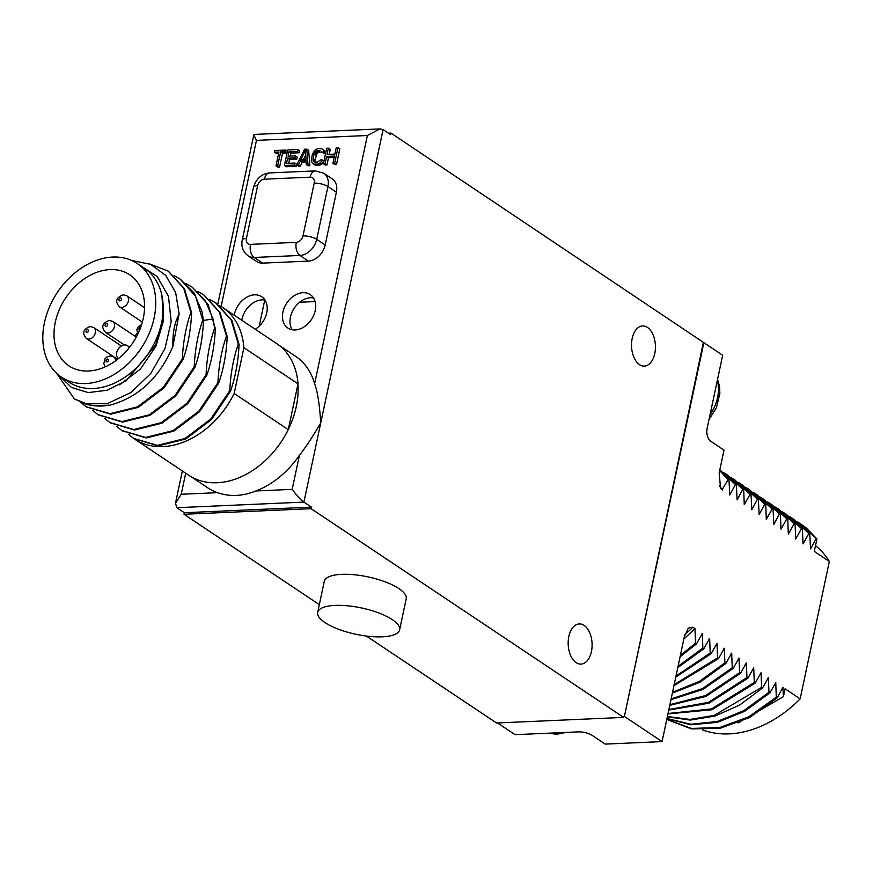 <?xml version="1.0" encoding="UTF-8"?>
<svg xmlns="http://www.w3.org/2000/svg" width="873" height="873" viewBox="0 0 873 873"><rect width="100%" height="100%" fill="white"/><g stroke="black" fill="none" stroke-linecap="round" stroke-linejoin="round"><path stroke-width="1.31" d="M137.17 333.377A54.759 40.365 -56.3 0 0 134.857 336.116M129.226 347.694L128.68 346.897A7.912 5.838 -56.3 0 0 127.48 345.697A7.912 5.838 -56.3 0 0 118.914 348.12A7.912 5.838 -56.3 0 0 117.484 357.668L118.248 358.781M110.063 269.582A54.759 40.365 123.7 0 1 129.695 274.766A54.759 40.365 123.7 0 1 139.287 330.867A54.759 40.365 123.7 0 1 88.511 371.014A54.759 40.365 -56.3 0 1 68.88 365.831A54.759 40.365 -56.3 0 1 59.277 309.74A54.759 40.365 -56.3 0 1 110.063 269.582M112.726 257.055A68.28 50.339 123.7 0 1 137.203 263.515A68.28 50.339 123.7 0 1 149.174 333.475A68.28 50.339 123.7 0 1 85.849 383.542A68.28 50.339 -56.3 0 1 61.372 377.081A68.28 50.339 -56.3 0 1 49.401 307.121A68.28 50.339 -56.3 0 1 112.726 257.055M137.203 263.515L144.612 268.469A68.28 50.339 123.7 0 1 156.583 338.418A68.28 50.339 123.7 0 1 93.258 388.496A68.28 50.339 -56.3 0 1 68.781 382.036L61.372 377.081M162.891 301.829L162.465 323.174L155.558 345.075L126.225 380.672L107.226 390.253L88.238 392.61L71.488 387.459L58.993 375.357M174.163 275.693L179.991 279L195.53 296.133L202.743 320.227L203.485 320.729L201.979 311.596L194.09 293.001L180.362 279.251M86.503 406.949L110.74 414.184L138.229 407.364L164.015 387.918L183.09 359.403L182.348 358.901C183.123 341.998 185.971 326.458 190.892 312.316L183.679 288.21L168.129 271.077L148.748 263.602M168.5 271.328L184.421 288.701L191.624 312.807C190.86 329.721 188.011 345.25 183.09 359.403M131.605 260.438L150.516 264.333L165.728 275.366L175.626 292.433L179.14 313.789L172.941 346.243C159.377 377.911 138.327 397.553 109.812 405.159L91.141 405.607L74.642 399.026M161.898 295.358L163.6 320.26L155.907 346.33L140.313 369.137L119.623 384.851M56.538 373.24L74.27 398.786L85.554 404.003L107.881 403.37L130.786 392.632L150.822 373.415L164.997 348.523L171.184 321.58L168.489 296.449L157.304 276.665L139.309 264.923M182.348 358.901L163.273 387.416L137.487 406.862L109.998 413.682L86.132 406.709L80.883 402.529M98.365 414.871L122.602 422.106L150.08 415.275L175.877 395.829L194.952 367.315L194.21 366.824C194.985 349.909 197.833 334.381 202.743 320.227M194.21 366.824L175.135 395.338L149.348 414.784L121.86 421.604L97.994 414.631L92.745 410.441M186.025 283.605L191.853 286.922L205.21 300.432L213.088 319.016L214.605 328.15L215.347 328.652C214.572 345.566 211.735 361.095 206.814 375.237L206.072 374.746C206.846 357.832 209.695 342.303 214.605 328.15M85.554 404.003A79.159 58.36 -56.3 0 0 109.812 405.159M172.941 346.243C172.472 333.573 174.535 322.759 179.14 313.789M191.624 312.807L190.892 312.316M203.485 320.729C202.722 337.644 199.873 353.172 194.952 367.315M133.94 438.628L158.177 445.863L185.665 439.043L211.452 419.597L230.537 391.082L229.795 390.58C230.57 373.677 233.407 358.137 238.329 343.995L231.116 319.889L215.566 302.756L209.738 299.45M215.937 303.007L231.858 320.391L239.071 344.486C238.296 361.4 235.448 376.929 230.537 391.082M122.089 430.716L146.315 437.94L173.803 431.12L199.59 411.674L218.676 383.16L217.934 382.669C218.708 365.754 221.546 350.215 226.467 336.072L219.254 311.967L203.704 294.845L197.876 291.527M204.075 295.085L219.996 312.469L227.209 336.563C226.434 353.478 223.597 369.006 218.676 383.16M110.227 422.794L134.453 430.018L161.942 423.198L187.739 403.752L206.814 375.237M215.347 328.652L208.134 304.546L192.213 287.162M206.072 374.746L186.997 403.261L161.199 422.707L133.711 429.527L109.856 422.543L104.607 418.363M217.934 382.669L198.848 411.183L173.061 430.629L145.573 437.449L121.718 430.465L116.469 426.286M229.795 390.58L210.709 419.095L184.923 438.541L157.435 445.372L133.58 438.388L128.331 434.208M227.209 336.563L226.467 336.072M239.071 344.486L238.329 343.995M134.638 439.097L188.754 475.239A79.159 58.36 -56.3 0 0 288.276 429.636L234.16 393.505A79.159 58.36 123.7 0 1 134.638 439.097A79.159 58.36 123.7 0 1 134.475 438.988M297.955 384.065A79.094 58.305 123.7 0 1 296.263 406.6A79.094 58.305 123.7 0 1 288.319 429.418L298.009 383.847A79.159 58.36 -56.3 0 0 276.676 343.569L222.56 307.427A79.159 58.36 -56.3 0 0 219.407 305.517M190.892 476.571L207.621 487.745A79.094 58.305 -56.3 0 0 217.519 492.667C229.785 496.901 242.574 496.344 255.876 490.975A79.094 58.305 -56.3 0 0 299.417 455.28C305.561 447.511 312.665 436.729 320.74 422.947C319.562 404.297 317.521 391.235 314.607 383.793A79.094 58.305 -56.3 0 0 295.467 356.206L278.738 345.031M234.16 393.505L243.894 347.705A79.159 58.36 -56.3 0 0 222.56 307.427M298.009 383.847L243.894 347.705M255.876 490.975L292.171 489.371C297.278 496.191 301.196 500.436 303.913 502.106L311.443 507.137L184.356 512.724L184.017 514.284L311.115 508.686L311.443 507.137M314.607 383.793L367.38 135.501L379.995 128.909L383.094 129.608L390.624 134.638L390.951 133.089L722.669 355.278L707.163 428.228A10.05 5.98 -92.5 0 0 710.829 441.312L724.012 450.119L719.156 472.959L720.574 488.203L722.026 489.797L728.082 479.604L729.02 480.226L729.763 494.969L735.426 484.504L736.365 485.137L737.107 499.869L742.77 489.404L743.709 490.037L744.265 504.649L750.114 494.314L751.053 494.936L751.795 509.679L757.458 499.214L758.397 499.847L759.139 514.579L764.803 504.114L765.741 504.747L766.298 519.359L772.147 509.024L773.085 509.646L773.827 524.389L779.48 513.924L780.429 514.557L780.975 529.158L786.824 518.835L787.773 519.457L788.319 534.069L794.168 523.735L795.117 524.357L795.663 538.968L801.512 528.634L802.451 529.267L803.007 543.879L808.856 533.545L809.795 534.167L810.537 548.899L816.2 538.445L816.942 538.936L806.205 527.925L800.847 524.018M703.845 342.707L624.402 716.449L703.3 342.729M623.857 716.471L623.66 717.399L311.115 508.686M632.183 338.484A20.112 11.949 -92.5 0 1 642.593 325.935A20.112 11.949 -92.5 0 1 654.772 353.565A20.112 11.949 -92.5 0 1 644.361 366.114A20.112 11.949 -92.5 0 1 632.183 338.484M568.836 636.482A20.112 11.949 -92.5 0 1 579.246 623.933A20.112 11.949 -92.5 0 1 591.436 651.564A20.112 11.949 -92.5 0 1 581.014 664.113A20.112 11.949 -92.5 0 1 568.836 636.482M185.709 473.199L181.235 494.26L175.506 503.197L176.826 507.704L184.356 512.724M623.66 717.399L496.573 722.997L366.387 636.057M319.322 604.629L184.017 514.284M390.951 133.089L388.463 133.198M367.38 135.501L256.444 140.389L253.803 134.813L254.25 134.442L379.995 128.909M315.229 310.624A20.112 14.83 -56.3 0 0 310.231 294.605A20.112 14.83 -56.3 0 0 282.917 312.043A20.112 14.83 -56.3 0 0 287.904 328.052A20.112 14.83 -56.3 0 0 315.229 310.624M255.232 329.252A20.112 14.83 -56.3 0 0 266.756 312.752A20.112 14.83 -56.3 0 0 261.769 296.744A20.112 14.83 -56.3 0 0 234.444 314.171A20.112 14.83 -56.3 0 0 234.248 315.229M274.46 152.186L278.945 151.989L275.999 165.859L277.887 167.114L279.567 167.049L282.514 153.179L286.999 152.982L287.359 151.324L285.471 150.069L274.809 150.538L274.46 152.186L276.348 153.452L278.662 153.342M288.69 163.338L289.53 159.41L296.82 159.093L297.235 157.107L295.358 155.852L288.068 156.169L288.974 151.88L297.387 151.509L297.813 149.523L287.719 149.97L284.412 165.488L294.517 165.052L294.932 163.065L286.519 163.437L287.643 158.155L294.932 157.827L295.358 155.852M290.24 156.071L290.862 153.135L299.275 152.764L299.69 150.778L297.813 149.523M284.412 165.488L286.3 166.754L296.394 166.307L296.82 164.32L294.932 163.065M302.287 162.116L300.399 160.861L306.019 160.61L306.292 164.528L308.18 165.783L309.86 165.706L308.671 150.385L306.783 149.13L304.546 149.228L296.755 164.953L298.642 166.208L300.323 166.132L302.287 162.116L306.107 161.952M321.886 151.695L323.818 153.648L325.498 153.572L325.574 151.935L321.864 148.792L318.012 148.639L315.273 149.741L312.392 154.117L311.268 160.708L312.392 163.273L315.262 165.15L319.114 165.303L321.853 164.2L323.883 161.167L322.006 159.912L320.315 159.988L317.652 162.062L315.131 162.182L314.913 160.25L317.292 152.95L321.886 151.771M329.219 154.357L330.267 149.436L328.39 148.181L326.698 148.257L323.403 163.775L325.291 165.03L326.971 164.953L328.51 157.697L334.195 157.446M326.971 164.953L325.083 163.698L326.633 156.431L334.479 156.092L332.94 163.36L334.817 164.615L336.509 164.539L339.804 149.021L337.916 147.755L336.236 147.832L334.905 154.106L327.048 154.456L328.39 148.181M310.122 177.175A10.05 5.98 87.5 0 1 315.328 170.901L323.763 173.214L332.231 178.878A16.751 12.353 123.7 0 1 336.389 192.224L325.171 244.986A16.751 12.353 123.7 0 1 308.409 261.103L262.631 263.122A16.751 12.353 123.7 0 1 256.629 261.529L248.161 255.876A16.751 12.353 123.7 0 0 254.163 257.459L299.941 255.451A10.05 5.98 -92.5 0 1 296.274 242.356A6.7 4.943 123.7 0 0 302.975 235.917L314.193 183.144A6.7 4.943 123.7 0 0 310.122 177.175L264.355 179.194A6.7 4.943 123.7 0 0 257.644 185.633A10.05 3.23 -168 0 0 253.465 187.313C256.291 178.572 261.649 173.771 269.561 172.919A10.05 5.98 87.5 0 0 264.355 179.194M313.462 297.922A20.112 14.83 -56.3 0 0 290.447 317.074A20.112 14.83 -56.3 0 0 292.204 329.765M264.999 300.061A20.112 14.83 -56.3 0 0 241.974 319.202A20.112 14.83 -56.3 0 0 241.777 320.26M264.759 300.017L259.205 326.153M299.614 302.254L315.088 301.567M286.999 152.982L285.122 151.716L285.471 150.069M282.514 153.179L280.637 151.913L285.122 151.716M279.567 167.049L277.679 165.783L280.637 151.913M275.999 165.859L277.679 165.783M296.394 166.307L294.517 165.052M299.275 152.764L297.387 151.509M290.862 153.135L288.974 151.88M296.82 159.093L294.932 157.827M289.53 159.41L287.643 158.155M309.86 165.706L307.973 164.451L306.783 149.13M306.292 164.528L307.973 164.451M300.323 166.132L298.435 164.877L300.399 160.861M296.755 164.953L298.435 164.877M305.386 150.505L306.019 159.312L300.967 159.53L305.386 150.505M303.52 159.421L305.703 154.958M323.25 162.836L321.373 161.57L322.006 159.912M321.853 164.2L319.965 162.945L321.373 161.57M320.587 164.91L318.71 163.655L319.965 162.945M319.114 165.303L317.237 164.048L318.71 163.655M316.593 165.412L314.706 164.157L317.237 164.048M315.262 165.15L313.374 163.884L314.706 164.157M312.392 163.273L313.374 163.884M325.574 151.935L322.846 149.403M325.498 153.572L323.621 152.317L323.687 150.68M321.93 152.393L323.621 152.317M319.474 151.88L317.586 150.614L320.107 150.505M318.274 152.251L316.397 150.996L317.586 150.614M317.292 152.95L315.415 151.695L316.397 150.996M316.528 153.964L314.64 152.71L315.415 151.695M315.961 155.307L314.084 154.041L314.64 152.71M314.913 160.25L313.025 158.995L314.084 154.041M314.913 161.56L313.025 160.305L313.025 158.995M314.466 161.996L313.025 160.305M315.131 162.182L313.374 161.276M328.51 157.697L326.633 156.431M323.403 163.775L325.083 163.698M336.509 164.539L334.621 163.284L337.916 147.755M332.94 163.36L334.621 163.284M624.402 716.449L662.061 741.592L605.24 744.091L592.058 735.295A10.05 3.23 12 0 0 578.341 731.88L515.059 734.662L497.523 722.953M399.627 629.815L406.218 598.78A41.893 13.455 -168 0 0 385.451 581.953A41.893 13.455 -168 0 0 341.714 574.347A41.893 13.455 -168 0 0 324.276 581.353L317.674 612.399A41.893 13.455 -168 0 0 338.44 629.226A41.893 13.455 -168 0 0 382.178 636.821A41.893 13.455 -168 0 0 399.627 629.815A41.893 13.455 -168 0 0 378.849 612.988A41.893 13.455 -168 0 0 335.112 605.393A41.893 13.455 -168 0 0 317.674 612.399M738.1 722.888L783.408 696.676L785.078 688.808L800.148 698.858A108.918 80.305 123.7 0 1 702.601 729.893M783.408 696.676L782.895 687.346L777.243 697.811L776.293 697.178L775.748 682.566L775.191 683.144M666.928 718.697L690.881 724.808L717.442 722.32L744.494 711.397L769.899 692.9L775.748 682.566M769.899 692.9L768.949 692.278L768.404 677.666L762.555 688L761.616 687.367L761.06 672.767L755.21 683.09L754.272 682.468L753.715 667.856L747.866 678.19L746.928 677.557L746.371 662.956L740.522 673.29L739.584 672.657L739.027 658.046L733.178 668.38L732.24 667.758L731.683 653.146L725.834 663.48L724.896 662.847L724.339 648.246L723.782 648.825M673.945 685.665L718.49 658.58L724.339 648.246M718.49 658.58L717.551 657.947L716.995 643.336L711.146 653.67L710.207 653.048L709.651 638.436L703.813 648.77L702.863 648.137L702.318 633.536L696.468 643.87L695.519 643.237L694.973 628.625L683.865 639.003M662.061 741.592L684.399 636.493L688.371 628.069L692.824 627.196L694.973 628.625M815.513 545.625A108.918 80.305 123.7 0 1 829.35 561.459L814.291 551.409L816.942 538.936M829.35 561.459L800.148 698.858M816.2 538.445L800.355 523.68L797.125 521.661M809.795 534.167L793.513 519.119M808.856 533.545L793.011 518.78L789.781 516.751M802.451 529.267L786.169 514.219M801.512 528.634L785.667 513.881L782.437 511.851M795.117 524.357L778.825 509.308M794.168 523.735L778.323 508.97L775.093 506.951M787.773 519.457L771.481 504.408M786.824 518.835L770.979 504.07L767.749 502.04M780.429 514.557L764.137 499.498M779.48 513.924L763.635 499.17L760.405 497.141M773.085 509.646L756.793 494.598M772.147 509.024L756.291 494.26L753.061 492.241M765.741 504.747L749.449 489.698M764.803 504.114L748.947 489.36L745.717 487.33M758.397 499.847L742.105 484.788M757.458 499.214L741.614 484.46L738.372 482.431M751.053 494.936L734.76 479.888M750.114 494.314L734.269 479.55L731.028 477.531M743.709 490.037L727.427 474.988M742.77 489.404L726.925 474.65L723.695 472.62M736.365 485.137L720.083 470.078M735.426 484.504L719.81 469.903M729.02 480.226L719.701 470.427M728.082 479.604L719.658 470.591M719.472 485.715L722.429 490.059M680.394 655.317L695.519 643.237M680.078 656.812L696.468 643.87M701.761 634.114L702.318 633.536M678.059 666.306L702.863 648.137M677.786 667.616L703.813 648.77M709.094 639.014L709.651 638.436M675.997 676.018L710.207 653.048M675.746 677.186L711.146 653.67M716.438 643.914L716.995 643.336M674.163 684.628L717.551 657.947M672.548 692.234L699.546 681.322L724.896 662.847M672.352 693.14L699.939 682.26L725.834 663.48M731.127 653.724L731.683 653.146M671.13 698.902L702.569 688.535L732.24 667.758M670.966 699.688L702.961 689.452L733.178 668.38M738.471 658.624L739.027 658.046M669.907 704.664L705.591 695.541L739.584 672.657M669.766 705.34L705.973 696.414L740.522 673.29M745.171 664.2L746.371 662.956M668.871 709.531L708.581 702.329L746.928 677.557M668.751 710.087L708.963 703.18L747.866 678.19M753.159 668.434L753.715 667.856M668.031 713.492L711.517 708.92L754.272 682.468M667.943 713.928L711.888 709.76L755.21 683.09M760.503 673.334L761.06 672.767M667.387 716.504L690.063 719.439L714.376 715.325L761.616 687.367M667.321 716.82L690.161 720.083L714.736 716.133L739.409 705.198L762.555 688M767.847 678.245L768.404 677.666M666.961 718.512L690.794 724.23L717.104 721.535L743.851 710.611L768.949 692.278M666.776 719.407L691.438 728.42L719.668 727.536L748.848 716.798L776.293 697.178M666.765 719.439L691.514 728.911L719.985 728.289L749.481 717.595L777.243 697.811M782.524 688.044L783.081 687.477M107.554 359.054A1.571 1.157 -56.3 0 0 106.943 361.957A1.571 1.157 -56.3 0 0 107.554 359.054M115.531 360.855A6.602 4.867 -56.3 0 0 113.73 356.904L110.162 355.911L106.681 357.144L105.055 358.77L103.8 363.67L105.229 366.846M128.68 346.897L129.455 347.41M203.453 320.413L213.088 319.016M292.171 489.371L299.417 455.28M176.826 507.704L303.913 502.106L383.094 129.608M256.444 140.389L221.131 306.521M323.763 173.214A16.751 12.353 123.7 0 1 327.921 186.56A10.05 3.23 -168 0 0 314.193 183.144M336.389 192.224L327.921 186.56L316.703 239.333A16.751 12.353 123.7 0 1 299.941 255.451L308.409 261.103M325.171 244.986L316.703 239.333A10.05 3.23 12 0 0 302.975 235.917M262.631 263.122L254.163 257.459A10.05 5.98 87.5 0 1 250.496 244.375L296.274 242.356M250.496 244.375A6.7 4.943 123.7 0 1 246.426 238.405L257.644 185.633M253.465 187.313L242.247 240.086A10.05 3.23 12 0 1 246.426 238.405M719.614 486.141A108.918 80.305 123.7 0 1 722.026 489.797M710.065 414.599A36.862 27.183 -56.3 0 0 717.279 380.628M692.824 627.196A108.918 80.305 123.7 0 1 684.847 634.682M745.356 664.397L746.459 665.597M561.175 732.633A36.862 27.183 -56.3 0 1 554.912 733.636A36.862 27.183 123.7 0 1 548.953 733.167M181.235 494.26L217.519 492.667M88.762 339.117A6.602 4.867 -56.3 0 0 94.884 334.283A6.602 4.867 -56.3 0 0 93.727 327.517L90.148 326.524C83.077 329.263 81.833 333.246 86.394 338.495A6.602 4.867 -56.3 0 0 88.762 339.117M87.551 329.667A1.571 1.157 -56.3 0 0 86.929 332.569A1.571 1.157 -56.3 0 0 87.551 329.667M121.762 307.394A6.602 4.867 -56.3 0 0 127.884 302.56A6.602 4.867 -56.3 0 0 126.727 295.794L123.148 294.812C116.076 297.54 114.821 301.523 119.394 306.772A6.602 4.867 -56.3 0 0 121.762 307.394M120.539 297.944A1.571 1.157 -56.3 0 0 119.928 300.858A1.571 1.157 -56.3 0 0 120.539 297.944M140.695 327.331A1.571 1.157 -56.3 0 0 139.571 330.19M107.859 332.995A6.602 4.867 -56.3 0 0 113.97 328.161A6.602 4.867 -56.3 0 0 112.813 321.406L109.245 320.413C102.163 323.141 100.919 327.124 105.491 332.373A6.602 4.867 -56.3 0 0 107.859 332.995M106.015 326.458A1.571 1.157 -56.3 0 0 106.637 323.545A1.571 1.157 -56.3 0 0 106.015 326.458M117.462 359.392L113.73 356.904M127.48 345.697L129.651 347.148M75.013 399.277L74.27 398.786M168.871 271.579L168.129 271.077M86.874 407.2L86.132 406.709M180.733 279.491L179.991 279M98.736 415.122L97.994 414.631M192.595 287.413L191.853 286.922M110.598 423.045L109.856 422.543M204.446 295.336L203.704 294.845M122.46 430.956L121.718 430.465M216.308 303.258L215.566 302.756M134.311 438.879L133.569 438.388M253.803 134.813L217.781 304.284M315.328 170.901L269.561 172.919M242.247 240.086C241.003 246.623 242.978 251.882 248.161 255.876M801.294 524.313L800.345 523.691M793.011 518.78L793.95 519.413M785.667 513.881L786.606 514.513M778.323 508.981L779.262 509.603M771.918 504.703L770.979 504.07M763.635 499.17L764.573 499.803M756.291 494.271L757.229 494.893M748.947 489.36L749.885 489.993M741.603 484.46L742.552 485.082M734.258 479.55L735.208 480.183M726.914 474.65L727.864 475.283M719.581 469.75L720.52 470.372M717.562 379.297L719.57 386.575L719.865 393.472L716.395 407.767L709.007 419.542M566.042 732.414L556.93 734.248L548.211 733.2M182.359 470.962L175.506 503.197M121.391 345.992L93.727 327.517M117.571 359.305L86.394 338.495M144.569 307.711L126.727 295.794M142.364 322.115L119.394 306.772M141.677 324.44L138.054 327.059L136.908 329.59L137.672 334.37M136.275 337.065L112.813 321.406M124.348 344.966L105.491 332.373"/></g></svg>
